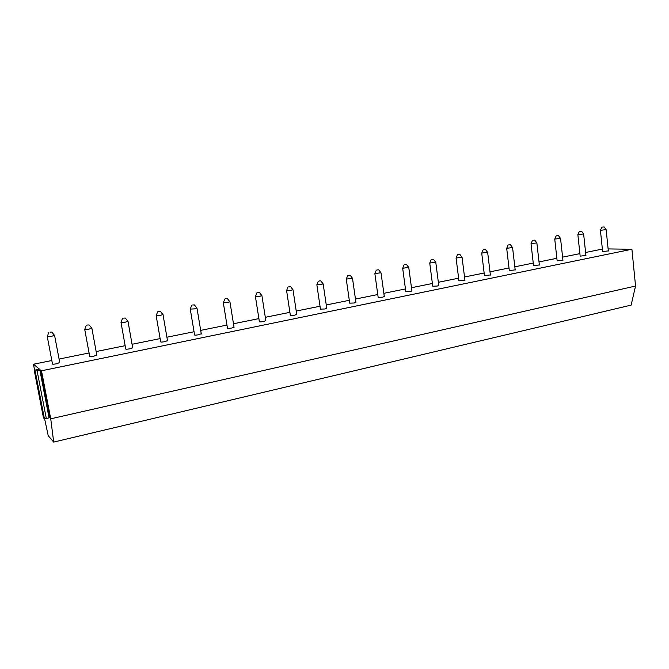 <?xml version="1.0" encoding="UTF-8"?>
<svg xmlns="http://www.w3.org/2000/svg" width="669" height="669" viewBox="0 0 669 669"><rect width="100%" height="100%" fill="white"/><g stroke="black" fill="none" stroke-linecap="round" stroke-linejoin="round"><path stroke-width="1" d="M34.579 370.082L33.45 364.237L39.605 369.246L34.286 370.208L35.206 371.103L40.491 369.965L41.495 370.785L50.735 418.811L53.696 442.084L48.235 435.72L44.647 419.003M43.443 417.799L44.455 418.945L49.673 417.699L40.491 369.965M41.495 370.785L631.912 249.244L622.438 249.796M33.45 364.237L51.822 360.524M59.064 359.052L89.069 352.981M96.144 351.551L125.162 345.672M132.069 344.276L160.134 338.598M166.907 337.226L194.052 331.732M200.692 330.386L226.958 325.075M233.481 323.754L258.895 318.611M265.309 317.307L289.903 312.331M296.225 311.052L320.025 306.235M326.263 304.972L349.302 300.306M355.456 299.06L377.768 294.544M383.855 293.315L405.456 288.941M411.477 287.729L432.391 283.489M438.354 282.285L458.616 278.187M464.52 276.991L484.147 273.019M490.001 271.831L509.017 267.985M514.829 266.806L533.243 263.076M539.013 261.913L556.867 258.301M562.596 257.139L579.898 253.635M585.592 252.481L602.359 249.094M608.129 248.927L624.896 249.152L622.413 249.57M47.307 336.808L52.458 363.852C52.115 364.354 53.537 364.321 56.714 363.752L59.717 362.506M84.762 329.6L89.679 356.251C89.378 356.744 90.808 356.702 93.961 356.151L96.771 354.971M121.039 322.617L125.73 348.884C125.471 349.369 126.909 349.327 130.045 348.775L132.671 347.671M156.195 315.852L160.677 341.75C160.46 342.219 161.906 342.185 165.026 341.633L167.484 340.588M190.289 309.295L194.57 334.826C194.395 335.286 195.85 335.244 198.944 334.709L201.244 333.722M223.354 302.932L227.452 328.111C227.309 328.563 228.773 328.521 231.85 327.994L234.008 327.066M255.449 296.752L259.363 321.597C259.263 322.04 260.743 321.99 263.787 321.471L265.819 320.593M286.616 290.756L290.354 315.275C290.287 315.701 291.776 315.651 294.803 315.132L296.718 314.313M316.88 284.935L320.451 309.128L324.942 308.978L326.74 308.208M346.291 279.274L349.711 303.157L354.227 302.998L355.916 302.271M374.891 273.772L378.161 297.345L382.693 297.187L384.29 296.501M402.696 268.42L405.824 291.701L410.39 291.533L411.895 290.881M429.757 263.218L432.743 286.207L437.334 286.031L438.755 285.42M456.091 258.15L458.951 280.863L464.905 280.102M481.73 253.217L484.465 275.653L490.377 274.917M506.701 248.416L509.318 270.585L515.18 269.866M531.035 243.742L533.536 265.643L539.356 264.949M554.752 239.184L557.143 260.826L562.93 260.149M577.874 234.735L580.165 256.135L585.91 255.466M600.428 230.404L602.618 251.552L608.33 250.908M631.912 249.244L635.55 286.031L631.135 305.106L53.696 442.084M50.735 418.811L635.55 286.031M47.256 336.549L51.521 336.356L54.457 335.244M49.991 332.133L51.714 332.041L49.991 332.133M84.712 329.349L89.002 329.156L91.745 328.103M87.346 325.025L89.077 324.933L87.346 325.025M120.997 322.383L125.312 322.182L127.879 321.187M123.539 318.143L125.279 318.051L123.539 318.143M156.161 315.626L160.501 315.417L162.902 314.489M158.612 311.47L160.368 311.378L158.612 311.47M190.255 309.078L194.629 308.869L196.87 307.983M192.63 305.005L194.395 304.905L192.63 305.005M223.321 302.723L227.728 302.505L229.835 301.677M225.637 298.725L227.41 298.625L225.637 298.725M255.424 296.559L259.848 296.334L261.83 295.556M257.674 292.629L259.455 292.529L257.674 292.629M286.583 290.572L291.04 290.338L292.897 289.602M288.782 286.717L290.572 286.608L288.782 286.717M316.855 284.76L321.346 284.517L323.085 283.823M318.996 280.972L320.802 280.863L318.996 280.972M347.663 275.628L346.308 279.09L352.429 278.212M348.365 275.385L350.188 275.268L348.365 275.385M374.866 273.613L380.962 272.743M376.923 269.95L378.746 269.841L376.923 269.95M404.068 264.882L402.713 268.252L408.709 267.433M404.695 264.665L406.535 264.556L404.695 264.665M429.741 263.076L435.711 262.265M431.722 259.53L433.571 259.413L431.722 259.53M457.462 254.713L456.099 258.008L461.995 257.231M458.031 254.521L459.879 254.404L458.031 254.521M481.713 253.099L487.592 252.33M483.637 249.654L485.502 249.529L483.637 249.654M506.692 248.308L512.521 247.555M508.591 244.904L510.464 244.779L508.591 244.904M531.027 243.633L536.814 242.897M532.9 240.28L534.782 240.154L532.9 240.28M554.743 239.084L560.497 238.365M556.6 235.772L558.481 235.647L556.6 235.772M577.865 234.643L583.585 233.941M579.697 231.382L581.595 231.248L579.697 231.382M601.824 227.234L600.436 230.303L606.106 229.626M602.234 227.092L604.14 226.958L602.234 227.092M624.57 249.294L624.62 249.821M39.856 370.049L49.046 417.774M37.113 370.86L46.353 418.71M35.206 371.103L44.455 418.945M34.244 370.292L43.452 417.849M625.097 249.83L625.038 249.186M59.775 362.824L54.607 335.512M51.714 332.041L54.666 335.487M48.737 332.56L47.315 336.515M96.829 355.272L91.896 328.37M89.077 324.933L91.946 328.337M86.176 325.427L84.771 329.324M132.721 347.964L128.013 321.446M125.279 318.051L128.063 321.413M122.435 318.519L121.056 322.349M167.534 340.872L163.035 314.731M160.368 311.378L163.077 314.698M157.583 311.829L156.212 315.592M201.294 333.99L196.995 308.217M194.395 304.905L197.037 308.192M191.668 305.34L190.305 309.045M234.05 327.317L229.952 301.895L227.41 298.625M224.734 299.043L223.371 302.697M265.861 320.836L261.939 295.765M259.455 292.529L261.972 295.74M256.821 292.93L255.466 296.534M296.752 314.539L293.005 289.802L290.572 286.608M287.979 286.993L286.625 290.547M326.765 308.426L323.186 284.016M320.802 280.863L323.219 283.991M318.243 281.231L316.897 284.735M355.941 302.472L352.521 278.388M350.188 275.268L352.555 278.371M384.315 296.693L381.046 272.919M378.746 269.841L381.071 272.893M376.254 270.184L374.899 273.596M411.92 291.065L408.792 267.592M406.535 264.556L408.818 267.575M438.78 285.588L435.787 262.415M433.571 259.413L435.812 262.399M431.129 259.731L429.766 263.059M464.93 280.261L462.07 257.373L459.879 254.404M490.394 275.068L487.659 252.464L485.502 249.529M483.11 249.838L481.747 253.083M515.197 270.008L512.588 247.681M510.464 244.779L512.605 247.664M508.089 245.08L506.717 248.291M539.373 265.075L536.873 243.014M534.782 240.154L536.898 243.006M532.424 240.447L531.052 243.616M562.938 260.274L560.555 238.473M558.481 235.647L560.572 238.465M556.148 235.931L554.768 239.067M585.927 255.583L583.636 234.041M581.595 231.248L583.652 234.033M579.27 231.524L577.891 234.627M608.338 251.017L606.156 229.718L604.14 226.958"/></g></svg>
